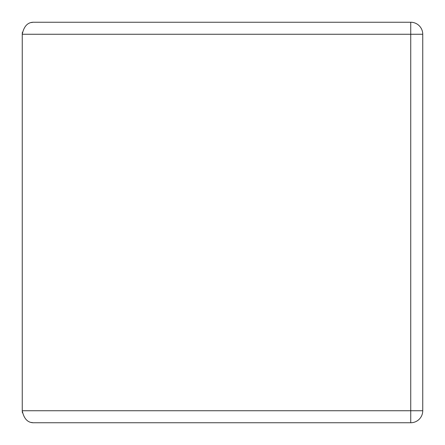 <?xml version="1.0" encoding="UTF-8"?>
<svg xmlns="http://www.w3.org/2000/svg" width="445" height="445" viewBox="0 0 445 445"><rect width="100%" height="100%" fill="white"/><g stroke="black" fill="none" stroke-linecap="round" stroke-linejoin="round"><path stroke-width="0.67" d="M22.428 32.196A12.015 12.015 0 0 0 22.25 34.265L22.25 410.735C23.98 419.04 27.985 423.045 34.265 422.75L410.735 422.75A12.015 12.015 0 0 0 422.75 410.735L422.75 34.265A12.015 12.015 0 0 0 410.735 22.25L410.735 34.265L422.75 34.265M422.75 410.735L410.735 410.735L410.735 34.265L22.25 34.265C23.98 25.96 27.985 21.955 34.265 22.25L410.735 22.25L34.265 22.25M32.479 22.384A12.015 12.015 0 0 0 31.573 22.556M22.428 412.804A12.015 12.015 0 0 1 22.25 410.735L410.735 410.735L410.735 422.75L34.265 422.75M31.573 422.444A12.015 12.015 0 0 0 32.479 422.617"/></g></svg>
